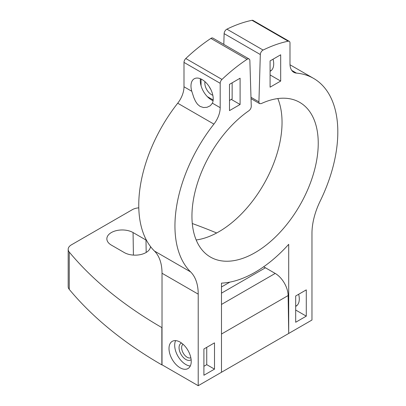<?xml version="1.0" encoding="UTF-8"?>
<svg xmlns="http://www.w3.org/2000/svg" width="406" height="406" viewBox="0 0 406 406"><rect width="100%" height="100%" fill="white"/><g stroke="black" fill="none" stroke-linecap="round" stroke-linejoin="round"><path stroke-width="0.61" d="M221.483 372.266L288.702 333.458L288.702 244.326A113.34 65.437 -60 0 1 221.483 283.134L221.483 372.266L198.214 385.7L198.214 294.147A54.84 31.663 -60 0 0 190.627 271.924A113.34 65.437 -60 0 1 174.945 225.99A113.34 65.437 -60 0 1 213.906 124.109A18.28 10.556 120 0 0 220.189 107.676L220.189 83.301A3.654 2.111 -60 0 1 221.986 79.424A153.559 88.655 -60 0 1 247.081 59.301A3.654 2.111 -60 0 1 249.101 59.002A3.654 2.111 -60 0 1 249.857 60.575L251.263 106.286C251.187 108.062 250.411 109.534 248.934 110.706A89.3 51.557 120 0 0 191.947 216.175A89.3 51.557 120 0 0 210.44 257.059A89.3 51.557 120 0 0 279.257 233.13A89.3 51.557 120 0 0 318.238 143.262A89.3 51.557 120 0 0 299.74 102.383A89.3 51.557 120 0 0 261.246 103.596L259.673 103.647L259.064 102.885L258.916 101.87L250.989 97.293M220.189 83.301L183.994 62.407A3.654 2.111 -60 0 1 185.791 58.525A153.559 88.655 -60 0 1 210.892 38.408A3.654 2.111 -60 0 1 212.906 38.108L249.101 59.002M263.555 266.859A18.28 10.556 -120 0 1 265.433 267.782L275.207 273.426A18.28 10.556 -120 0 1 288.133 295.558L288.702 333.458L311.965 320.024L311.965 233.404A54.84 31.663 -60 0 1 320.217 201.026A116.994 67.548 -60 0 0 337.817 131.955A116.994 67.548 -60 0 0 313.589 78.399A116.994 67.548 -60 0 0 296.456 73.11A18.28 10.556 -60 0 1 293.777 72.283A18.28 10.556 -60 0 1 289.991 63.915L289.991 43A3.654 2.111 -60 0 0 289.234 41.326A3.654 2.111 -60 0 0 288.194 41.199A153.559 88.655 -60 0 0 263.098 50.06A3.654 2.111 -60 0 0 260.322 54.531L258.916 101.87M260.322 54.531L224.127 33.637L223.807 44.401M224.127 33.637A3.654 2.111 -60 0 1 226.903 29.161A153.559 88.655 -60 0 1 251.999 20.3A3.654 2.111 -60 0 1 253.039 20.432L289.234 41.326M190.627 271.924L154.432 251.025A113.34 65.437 -60 0 1 138.756 205.096A113.34 65.437 -60 0 1 177.711 103.215A18.28 10.556 120 0 0 183.994 86.782L191.789 91.284A15.722 9.079 60 0 1 190.977 85.981A15.722 9.079 60 0 1 194.23 78.784A15.722 9.079 60 0 1 206.344 82.997A15.722 9.079 60 0 1 213.211 98.82A15.722 9.079 60 0 1 212.394 103.175L210.303 105.738L207.045 107.285L203.518 107.539L200.072 106.402L197.514 104.266L195.484 101.292L193.824 97.592L191.789 91.284M204.984 81.672A9.374 5.41 -120 0 0 206.786 89.685A9.374 5.41 -120 0 0 212.825 95.253M209.323 86.828A6.816 3.933 -120 0 0 209.872 87.904A6.816 3.933 -120 0 0 210.531 88.919M213.16 99.988L207.319 96.613A15.722 9.079 60 0 1 201.056 85.767L201.056 79.023M232.146 82.809L232.146 98.932L229.497 100.46M273.055 59.195A15.722 9.079 60 0 1 273.705 63.894A15.722 9.079 60 0 1 270.447 71.091A15.722 9.079 60 0 1 270.086 71.278M154.432 251.025A54.84 31.663 -60 0 1 162.019 273.248L162.019 364.801L198.214 385.7M183.994 62.407L183.994 86.782M196.174 239.971A89.3 51.557 120 0 0 282.043 122.368A89.3 51.557 120 0 0 277.811 98.572M181.533 343.04A9.648 5.572 -120 0 0 181.051 354.408A9.648 5.572 -120 0 0 191.145 359.67M190.287 366.004A15.722 9.079 60 0 1 174.687 345.252A15.722 9.079 60 0 1 175.636 340.619M270.086 74.937L280.683 81.058L280.683 54.79L270.086 60.905L270.086 87.178L280.683 81.058M206.745 347.338L206.745 364.654L203.903 366.298M203.903 375.251L214.5 369.13L214.5 342.862L203.903 348.982L203.903 375.251M206.745 364.654L214.5 369.13M240.098 78.221L229.497 84.341L229.497 110.61L240.098 104.489L240.098 78.221M231.308 99.414L240.098 104.489M295.68 295.994L295.68 322.262L306.281 316.147L306.281 289.874L295.68 295.994M183.035 344.247A7.821 4.517 -120 0 0 183.258 353.134A7.821 4.517 -120 0 0 190.845 357.767M298.649 294.279A15.722 9.079 60 0 1 299.298 298.978A15.722 9.079 60 0 1 296.045 306.175A15.722 9.079 60 0 1 295.68 306.368M201.056 85.767A15.722 9.079 60 0 1 200.285 80.611A15.722 9.079 60 0 1 200.412 78.744M213.079 100.688A15.722 9.079 60 0 1 207.319 96.613M295.68 310.027L306.281 316.147M191.236 361.37A15.722 9.079 60 0 1 187.978 368.567A15.722 9.079 60 0 1 175.864 364.355A15.722 9.079 60 0 1 169.003 348.536A15.722 9.079 60 0 1 172.256 341.339A15.722 9.079 60 0 1 184.37 345.547A15.722 9.079 60 0 1 191.236 361.37M68.183 249.335A10.967 6.334 180 0 0 69.259 252.07A475.33 274.431 180 0 0 161.852 327.586L161.852 364.903A475.33 274.431 180 0 1 69.259 289.382A10.967 6.334 180 0 1 68.183 286.646L68.183 249.335A10.967 6.334 180 0 1 71.395 244.854L132.356 209.658A10.967 6.334 180 0 1 138.791 207.852M192.282 223.518A475.33 274.431 180 0 1 216.672 232.978M150.484 246.523A15.357 8.866 180 0 1 140.821 254.526A15.357 8.866 180 0 1 124.277 252.562L111.351 245.097A15.357 8.866 180 0 1 106.854 238.718A15.357 8.866 180 0 1 116.42 230.618A15.357 8.866 180 0 1 133.066 232.557L145.993 240.022A15.357 8.866 180 0 1 146.51 240.337M221.986 79.424L185.791 58.525M247.081 59.301L210.892 38.408M296.456 73.11L291.721 70.375M263.098 50.06L226.903 29.161M288.194 41.199L251.999 20.3M177.711 103.215L213.906 124.109M69.259 252.07L69.259 289.382M198.214 294.147L162.019 273.248M212.394 103.175L220.189 107.676M145.993 240.022L146.18 252.451M133.066 232.557L133.412 255.1M288.133 295.558L221.483 334.036M275.207 273.426L221.483 304.444M265.433 267.782L221.483 293.157M313.589 78.399L290.016 64.787M251.03 98.658L259.673 103.647M271.553 70.243L270.086 71.091M297.146 305.327L295.68 306.175M229.903 282.114L221.483 286.976"/></g></svg>
